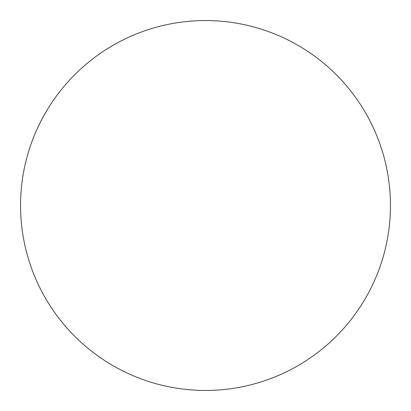 <?xml version="1.0" encoding="UTF-8"?>
<svg xmlns="http://www.w3.org/2000/svg" width="411" height="411" viewBox="0 0 411 411"><rect width="100%" height="100%" fill="white"/><g stroke="black" fill="none" stroke-linecap="round" stroke-linejoin="round"><path stroke-width="0.62" d="M390.45 205.5A184.95 184.95 0 0 1 205.5 390.45A184.95 184.95 0 0 1 20.55 205.5A184.95 184.95 0 0 1 205.5 20.55A184.95 184.95 0 0 1 390.45 205.5"/></g></svg>
